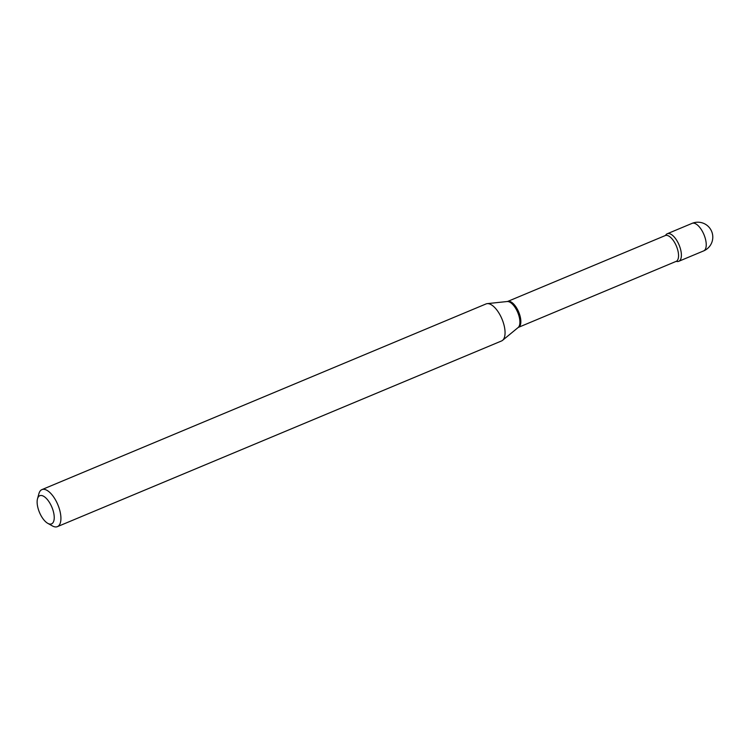 <?xml version="1.0" encoding="UTF-8"?>
<svg xmlns="http://www.w3.org/2000/svg" width="750" height="750" viewBox="0 0 750 750"><rect width="100%" height="100%" fill="white"/><g stroke="black" fill="none" stroke-linecap="round" stroke-linejoin="round"><path stroke-width="1.12" d="M676.416 261.366A14.934 6.591 -112.7 0 0 678.769 261.3A14.934 6.591 -112.7 0 0 677.616 241.903A14.934 6.591 -112.7 0 0 667.247 233.756A14.934 6.591 -112.7 0 0 665.55 235.378A14.934 6.591 -112.7 0 1 666.009 234.694A14.934 6.591 -112.7 0 1 677.616 241.903A14.934 6.591 -112.7 0 1 680.006 260.363A14.934 6.591 -112.7 0 1 676.416 261.366M38.531 496.678A15.253 6.731 -112.7 0 0 37.5 498.816A15.253 6.731 -112.7 0 0 39.469 512.391A15.253 6.731 -112.7 0 0 47.747 523.322A15.253 6.731 -112.7 0 0 52.828 522.9A15.253 6.731 -112.7 0 0 50.381 504.047A15.253 6.731 -112.7 0 0 38.531 496.678M47.747 523.322L52.378 525.919A20.072 8.859 -112.7 0 0 57.403 526.641A20.072 8.859 -112.7 0 0 59.072 525.366A20.072 8.859 -112.7 0 0 56.897 502.603A20.072 8.859 -112.7 0 0 41.925 489.609A20.072 8.859 -112.7 0 0 40.266 490.875A20.072 8.859 -112.7 0 0 38.906 493.688L37.5 498.816M57.403 526.641L501.544 340.959A20.072 8.859 -112.7 0 0 502.556 340.35A20.072 8.859 -112.7 0 0 503.203 339.694A20.072 8.859 -112.7 0 0 501.591 318.122A20.072 8.859 -112.7 0 0 487.209 303.637A20.072 8.859 -112.7 0 0 486.066 303.928L41.925 489.609M678.769 261.3L703.622 250.912A14.934 6.591 -112.7 0 0 704.859 249.966A14.934 6.591 -112.7 0 0 702.469 231.516A14.934 6.591 -112.7 0 0 692.1 223.359L667.247 233.756M676.256 261.319L518.391 327.375A14.034 6.197 -112.7 0 0 519.553 326.484A14.034 6.197 -112.7 0 0 518.034 310.566A14.034 6.197 -112.7 0 0 507.562 301.481L487.209 303.637M518.391 327.375L518.137 327.525A14.194 6.272 -112.7 0 0 518.597 327.056A14.194 6.272 -112.7 0 0 517.453 311.803A14.194 6.272 -112.7 0 0 507.281 301.556M676.097 261.441A14.034 6.197 -112.7 0 0 677.259 260.559A14.034 6.197 -112.7 0 0 675.741 244.641A14.034 6.197 -112.7 0 0 665.278 235.556L507.562 301.481M703.622 250.912A14.934 14.934 0 0 0 709.837 228.216A14.934 14.934 0 0 0 692.1 223.359M518.137 327.525L502.556 340.35"/></g></svg>
